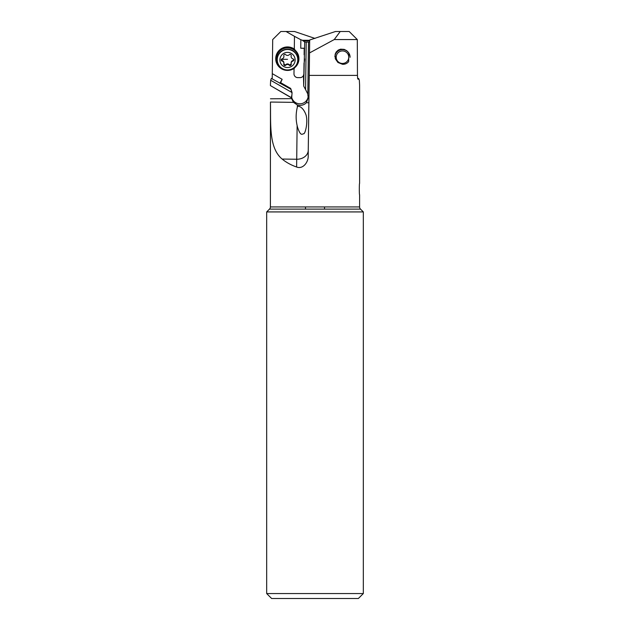 <?xml version="1.0" encoding="UTF-8"?>
<svg xmlns="http://www.w3.org/2000/svg" width="630" height="630" viewBox="0 0 630 630"><rect width="100%" height="100%" fill="white"/><g stroke="black" fill="none" stroke-linecap="round" stroke-linejoin="round"><path stroke-width="0.94" d="M296.628 167.021L296.714 159.248L282.13 159.051C286.256 162.422 291.091 165.076 296.628 167.021C303.038 169.588 308.661 161.879 308.196 155.523L309.243 75.403L357.462 75.403L357.667 78.624L358.234 79.262L358.62 78.427L359.344 80.262L359.604 85.255L359.604 183.393C359.21 183.039 359.21 195.15 359.604 194.804L359.604 206.947A3.048 3.048 0 0 0 360.494 209.105L269.506 209.105L266.679 211.924L363.321 211.924L363.321 593.554L358.375 598.5L271.625 598.5L266.679 593.554L363.321 593.554M282.13 159.051C268.805 147.924 270.837 124.685 270.459 102.052L293.446 102.351L297.392 104.997L299.88 105.399C302.77 105.297 304.944 104.367 306.393 102.635L308.85 102.847L308.259 150.216A11.411 9.174 0.7 0 1 296.714 159.248L297.124 125.52C295.746 119.472 295.824 113.321 297.36 107.076C297.084 105.612 302.636 105.478 306.07 115.062L306.007 114.841M269.506 209.105A3.048 3.048 0 0 0 270.396 206.947L270.459 102.052M359.604 183.393C359.21 183.039 359.21 195.15 359.604 194.804M293.446 102.351L291.674 98.642L292.06 92.516L290.69 88.436L290.871 89.224L271.38 78.427L270.656 80.262L270.396 85.255M298.927 58.842A11.411 11.371 0 0 1 287.516 70.213A11.411 11.371 0 0 1 276.098 58.842A11.411 11.371 0 0 1 287.516 47.471A11.411 11.371 0 0 1 298.927 58.842L298.927 58.661A11.411 11.371 180 0 0 295.242 50.29A2.851 2.843 0 0 1 294.32 48.203A2.851 2.843 180 0 1 294.32 48.171L294.47 36.335L286.044 31.5L280.822 31.5L272.703 39.556L272.223 78.915M357.777 78.915L358.62 78.427M357.462 75.403L357.297 39.556L334.246 39.556L309.535 52.928L309.669 40.005L335.491 31.5L340.231 31.5L334.246 39.556M309.243 75.403L309.535 52.928M348.634 61.669L348.878 53.093L346.791 50.739L344.169 49.368L340.562 49.171L338.216 50.101L336.223 51.975L335.144 54.235L335.302 58.771L337.956 62.504L342.484 64.276C344.98 64.425 347.028 63.559 348.634 61.669M340.231 31.5L349.177 31.5L357.297 39.556M309.669 40.005L309.44 42.045L308.495 42.045L307.81 94.854L308.251 97.65L306.393 102.635M297.588 127.473L297.124 125.52M297.51 127.189C300.675 136.671 302.18 133.993 303.573 133.749C305.046 134.497 308.212 122.732 306.07 115.062M324.513 209.105L324.513 206.947M305.487 206.947L305.487 209.105M266.679 593.554L266.679 211.924M363.321 211.924L360.494 209.105M308.18 96.563A8.371 8.34 0 0 1 291.525 95.973M309.44 42.045L308.487 42.045L307.81 94.02L305.574 89.57L306.204 42.045L304.692 42.045L303.715 86.121L305.574 89.57M307.81 94.02L307.81 94.854M291.674 98.642L270.467 98.792M291.564 97.76L272.459 86.775L291.564 97.933M272.459 86.775L270.412 85.578M270.656 80.262L291.777 92.413L292.06 93.279M290.871 89.224L291.777 92.413M279.854 83.31L282.138 79.317L280.429 83.136M282.138 79.317L272.278 73.647M290.69 88.436L280.452 82.546M294.32 48.211A2.851 2.843 180 0 0 294.501 49.211A11.797 11.749 180 0 0 275.719 58.677A11.797 11.749 180 0 0 294.249 68.323A2.851 2.843 180 0 0 294.037 69.355L293.982 73.789A3.804 3.788 180 0 0 297.785 77.632L300.069 77.632A3.804 3.788 180 0 0 303.471 75.537L303.715 86.121M315 38.43L294.509 31.5L286.044 31.5M309.669 40.281L302.542 40.281L300.856 39.745L300.746 48.219L304.613 48.266M294.47 36.335L300.856 39.745M304.707 42.045L302.542 40.281M308.487 42.045L306.204 42.045M303.471 75.537L303.873 73.923L303.715 85.908M304.014 63.488L303.873 73.875A3.804 3.788 0 0 1 300.069 77.616L297.785 77.616A3.804 3.788 0 0 1 293.982 73.828M304.636 58.866A17.12 17.057 0 0 1 304.014 63.221M304.203 48.927L304.125 54.794M304.211 48.36L300.746 48.219M294.501 49.211L295.242 50.337A11.411 11.371 180 0 0 276.098 58.708L276.098 58.842M295.013 67.284L294.249 68.323M282.728 68.78A11.033 10.994 0 0 1 287.516 47.88A11.033 10.994 0 0 1 292.296 68.78M348.76 57.204A6.276 6.253 -0 0 0 342.484 50.943A6.276 6.253 -0 0 0 336.207 57.204A6.276 6.253 -0 0 0 342.484 63.457A6.276 6.253 -0 0 0 348.752 57.558M334.892 56.724A7.607 7.584 180 0 1 348.878 53.093M290.871 89.011L280.255 82.908M348.878 53.188A7.607 7.584 180 0 1 350.091 57.306M297.785 59.724L297.785 59.425A10.277 10.237 180 0 0 287.516 49.195A10.277 10.237 180 0 0 277.239 59.425L277.239 59.724A10.277 10.237 0 0 1 287.516 49.494A10.277 10.237 0 0 1 297.785 59.724A10.277 10.237 0 0 1 287.516 69.962A10.277 10.237 0 0 1 277.239 59.724M287.516 52.377A7.607 7.584 0 0 1 295.123 59.96A7.607 7.584 0 0 1 287.516 67.536A7.607 7.584 0 0 1 279.909 59.96A7.607 7.584 0 0 1 287.516 52.377M290.123 65.567A1.11 1.11 180 0 0 291.194 64.165A2.559 2.551 0 0 1 293.021 61.023A1.11 1.11 180 0 0 293.021 58.889A2.559 2.551 0 0 1 291.194 55.747A1.11 1.11 180 0 0 289.335 54.676A2.559 2.551 0 0 1 285.697 54.676A1.11 1.11 180 0 0 283.831 55.747A2.559 2.551 0 0 1 282.012 58.889A1.11 1.11 180 0 0 282.012 61.023A2.559 2.551 0 0 1 283.831 64.165A1.11 1.11 180 0 0 285.697 65.237A2.559 2.551 0 0 1 289.335 65.237A1.11 1.11 180 0 0 290.123 65.567M293.848 59.456L293.021 60.496C291.517 60.984 290.91 62.031 291.194 63.638L290.123 65.063L289.335 64.709C288.123 63.662 286.91 63.662 285.697 64.709L284.902 65.063L283.831 63.638C284.091 62.047 283.484 61 282.012 60.496L281.185 59.456M283.925 56.416L283.831 55.747M291.194 55.747L291.107 56.416M270.396 206.947L359.604 206.947M308.196 155.523L308.259 150.216M309.661 40.399L308.85 102.847M297.36 107.076L297.392 104.997M302.904 40.855L309.653 40.855M293.021 60.496L293.021 61.023M289.335 65.237L289.335 64.709M285.697 65.237L285.697 64.709M282.012 61.023L282.012 60.496M281.303 59.456A12.663 1.102 180 0 1 287.516 59.314M291.107 62.945L291.107 63.496M283.925 62.945L283.925 63.496"/></g></svg>
